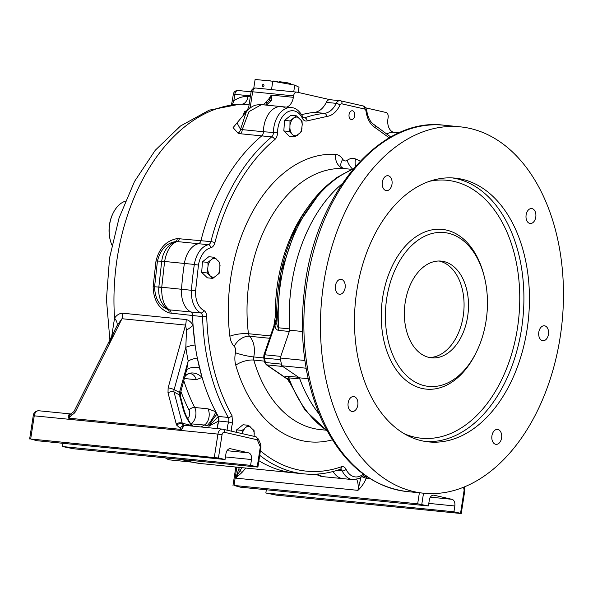 <?xml version="1.0" encoding="UTF-8"?>
<svg xmlns="http://www.w3.org/2000/svg" width="593" height="593" viewBox="0 0 593 593"><rect width="100%" height="100%" fill="white"/><g stroke="black" fill="none" stroke-linecap="round" stroke-linejoin="round"><path stroke-width="0.89" d="M208.825 427.761L209.107 426.011L218.306 416.434L228.268 417.435A4.418 2.898 -84.3 0 1 228.601 422.031L218.647 421.037L218.306 416.434L217.075 414.203A10.311 2.038 -56.2 0 0 209.107 426.011L218.647 421.037L217.194 428.598A23.564 15.455 -84.3 0 1 218.647 421.037A4.418 2.898 95.7 0 0 218.306 416.434A181.154 118.793 -84.3 0 1 192.614 315.617A4.418 2.898 95.7 0 0 190.85 311.992A23.564 15.455 -84.3 0 1 181.532 289.302A198.825 130.386 -84.3 0 1 184.401 263.455A23.564 15.455 -84.3 0 1 198.433 243.701A4.418 2.898 95.7 0 0 200.938 240.617A181.154 118.793 -84.3 0 1 261.743 135.886A4.418 2.898 95.7 0 0 263.425 131.742A23.564 15.455 -84.3 0 1 281.327 106.607A23.564 15.455 -84.3 0 1 283.521 107.074A11.786 7.724 95.7 0 0 284.61 107.311M301.674 114.671A181.154 118.793 -84.3 0 1 314.475 112.366A22.089 14.484 95.7 0 0 326.283 102.359A5.893 3.862 -84.3 0 1 329.938 99.691A5.893 3.862 -84.3 0 1 330.257 99.743M387.147 133.87A23.564 15.455 -84.3 0 1 393.871 132.321L399.067 132.839M316.61 474.133L322.874 476.639L342.828 478.633A23.564 15.455 -84.3 0 1 333.096 471.502A23.564 15.455 -84.3 0 0 342.828 478.633L352.791 479.626A23.564 15.455 -84.3 0 1 342.243 470.953L336.883 470.419M181.628 459.545L191.48 462.014A181.154 118.793 95.7 0 0 201.123 463.593L294.061 472.88A181.154 118.793 -84.3 0 1 258.896 460.709A181.154 118.793 -84.3 0 0 294.061 472.88L304.016 473.874A181.154 118.793 -84.3 0 1 259.734 455.305M352.583 110.802A4.418 2.898 -84.3 0 1 354.77 115.628A4.418 2.898 -84.3 0 1 351.471 119.556A4.418 2.898 -84.3 0 1 349.025 114.872A4.418 2.898 -84.3 0 1 352.346 110.765A4.418 2.898 -84.3 0 1 352.583 110.802M389.253 137.865L375.072 127.584C370.21 124.478 367.186 118.985 366 111.113A2.943 1.935 95.7 0 0 364.539 109.023L341.976 103.864A2.943 1.935 95.7 0 0 339.989 105.176C336.527 111.988 332.073 115.768 326.61 116.517L307.159 120.876C305.187 121.439 303.609 120.594 302.43 118.348A20.622 13.52 95.7 0 0 287.257 112.151A20.622 13.52 95.7 0 0 277.539 132.75C277.428 135.753 276.494 138.05 274.729 139.651A178.211 116.865 95.7 0 0 214.918 242.678C214.11 245.509 212.717 247.222 210.745 247.815A20.622 13.52 95.7 0 0 198.462 265.101L195.631 290.563A20.622 13.52 95.7 0 0 203.792 310.421C205.578 311.488 206.557 313.497 206.72 316.454C207.995 354.444 216.415 387.503 232.004 415.641L232.56 423.306A20.622 13.52 95.7 0 0 231.218 431.111M274.122 325.201A4.418 0.808 -3.6 0 0 273.944 325.179L275.36 316.151L276.546 318.182L276.175 319.212M289.176 380.224L288.45 380.454L287.205 379.023M276.701 316.41A4.418 0.578 -0.9 0 0 275.36 316.151A131.083 85.955 -84.3 0 1 306.811 208.677M289.421 382.626A131.083 85.955 -84.3 0 1 288.45 380.454A4.418 2.172 156.3 0 1 288.554 380.469M344.792 173.171A137.598 90.232 -84.3 0 0 276.857 322.607L276.864 322.844A4.418 2.239 -2.1 0 1 275.019 324.771L276.716 317.692M288.05 379.602L285.833 377.904C284.922 376.733 285.507 376.17 287.605 376.199L298.65 377.304L282.831 366.489L266.783 364.88A2.209 1.571 124.4 0 1 266.235 364.688L288.443 379.92M276.864 322.681A4.418 2.239 -1.1 0 1 275.07 324.527M276.864 322.844L276.864 322.859C276.916 325.676 277.494 327.329 278.606 327.803A139.177 91.27 -84.3 0 1 353.08 169.146M289.317 331.457L280.771 356.378L264.73 354.777L275.019 324.771C274.937 327.744 276.019 329.604 278.265 330.353L289.317 331.457A4.418 2.898 -84.3 0 0 289.658 328.907A139.177 91.27 95.7 0 1 342.198 183.719A139.177 91.27 -84.3 0 0 289.74 330.219L302.452 331.487M285.959 378A4.418 4.062 145.3 0 1 288.146 379.527L288.146 379.527A4.418 4.062 145.3 0 1 288.154 379.542L288.161 379.557A4.418 4.069 147.3 0 0 285.833 377.904L266.783 364.88A4.418 2.898 -84.3 0 1 265.39 362.523A158.324 103.827 -84.3 0 1 264.485 358.083A4.418 2.898 -84.3 0 1 264.73 354.777A2.209 0.563 18.9 0 0 263.922 354.933L276.19 319.16M326.958 430.533A139.177 91.27 -84.3 0 1 288.798 377.86L288.613 380.543M298.65 377.304A4.418 2.898 -84.3 0 1 299.843 378.964A139.177 91.27 95.7 0 0 319.175 414.092A139.177 91.27 -84.3 0 1 299.435 377.837L281.794 365.777A158.324 103.827 -84.3 0 1 280.215 358.002L289.74 330.219M280.533 359.692A158.324 103.827 95.7 0 0 281.43 364.124L265.39 362.523A2.209 0.734 -12.1 0 1 264.619 362.145L263.722 357.727A2.209 0.689 -10.9 0 0 264.485 358.083L280.533 359.692M304.884 360.47L280.215 358.002M281.794 365.777L306.107 368.209M308.167 378.712L299.435 377.837M388.311 175.773A7.509 4.929 -84.3 0 1 392.025 183.978A7.509 4.929 -84.3 0 1 386.414 190.657A7.509 4.929 -84.3 0 1 382.263 182.688A7.509 4.929 -84.3 0 1 387.911 175.706A7.509 4.929 -84.3 0 1 388.311 175.773M341.435 279.392A7.509 4.929 -84.3 0 1 345.156 287.598A7.509 4.929 -84.3 0 1 339.544 294.276A7.509 4.929 -84.3 0 1 335.386 286.315A7.509 4.929 -84.3 0 1 341.034 279.325A7.509 4.929 -84.3 0 1 341.435 279.392M354.117 396.621A7.509 4.929 -84.3 0 1 357.838 404.826A7.509 4.929 -84.3 0 1 352.227 411.505A7.509 4.929 -84.3 0 1 348.069 403.536A7.509 4.929 -84.3 0 1 353.717 396.554A7.509 4.929 -84.3 0 1 354.117 396.621M497.898 429.465A7.509 4.929 -84.3 0 1 501.619 437.671A7.509 4.929 -84.3 0 1 496.007 444.35A7.509 4.929 -84.3 0 1 491.856 436.381A7.509 4.929 -84.3 0 1 497.505 429.399A7.509 4.929 -84.3 0 1 497.898 429.465M544.774 325.846A7.509 4.929 -84.3 0 1 548.495 334.052A7.509 4.929 -84.3 0 1 542.877 340.73A7.509 4.929 -84.3 0 1 538.726 332.762A7.509 4.929 -84.3 0 1 544.374 325.779A7.509 4.929 -84.3 0 1 544.774 325.846M532.091 208.617A7.509 4.929 -84.3 0 1 535.813 216.823A7.509 4.929 -84.3 0 1 530.194 223.502A7.509 4.929 -84.3 0 1 526.043 215.541A7.509 4.929 -84.3 0 1 531.691 208.551A7.509 4.929 -84.3 0 1 532.091 208.617M421.719 440.769A132.55 86.926 -84.3 0 1 356.082 295.974A132.55 86.926 -84.3 0 1 455.142 178.13A132.55 86.926 -84.3 0 1 528.452 318.671A132.55 86.926 -84.3 0 1 428.776 441.926A132.55 86.926 -84.3 0 1 421.719 440.769M413.847 491.612A184.104 120.727 95.7 0 0 423.647 493.213A184.104 120.727 95.7 0 0 562.09 322.036A184.104 120.727 95.7 0 0 460.264 126.843A184.104 120.727 95.7 0 0 322.681 290.503A184.104 120.727 95.7 0 0 413.847 491.612M448.234 233.212A77.32 50.709 95.7 0 0 444.113 232.538A77.32 50.709 95.7 0 0 385.969 304.431A77.32 50.709 95.7 0 0 428.739 386.414A77.32 50.709 95.7 0 0 486.519 317.678A77.32 50.709 95.7 0 0 448.234 233.212M429.006 357.416A48.604 31.874 95.7 0 0 431.593 357.838A48.604 31.874 95.7 0 0 468.136 312.644A48.604 31.874 95.7 0 0 441.259 261.113A48.604 31.874 95.7 0 0 404.937 304.32A48.604 31.874 95.7 0 0 429.006 357.416M429.391 357.497A48.604 31.874 95.7 0 0 463.711 312.2A48.604 31.874 95.7 0 0 439.035 261.009M365.718 107.844L385.991 112.477A4.418 2.898 -84.3 0 1 388.148 117.481L387.926 118.919A11.786 7.724 95.7 0 0 394.063 132.343M256.146 88.075A4.418 2.898 95.7 0 0 255.917 88.038A4.418 2.898 95.7 0 0 252.64 91.782L293.572 95.873A4.418 2.898 -84.3 0 1 296.848 92.13A4.418 2.898 -84.3 0 1 297.086 92.167L330.101 99.706M293.572 95.873L293.35 97.311A11.786 7.724 95.7 0 1 286.56 107.133M237.037 122.862L246.406 111.647C253.048 104.42 256.302 104.902 261.469 104.627L249.008 111.61L242.211 129.622L263.425 131.742A23.564 15.455 -84.3 0 1 281.327 106.607L291.282 107.607A23.564 15.455 -84.3 0 0 273.388 132.743A4.418 2.898 -84.3 0 1 271.698 136.879L261.743 135.886A4.418 2.898 95.7 0 0 263.425 131.742L277.539 132.75M217.075 414.203L215.741 411.712A181.154 118.793 -84.3 0 1 202.08 377.422L197.313 358.016A181.154 118.793 -84.3 0 1 195.09 345L193.059 325.364A181.154 118.793 -84.3 0 1 192.614 315.617A4.418 2.898 95.7 0 0 190.85 311.992A23.564 15.455 -84.3 0 1 181.532 289.302A198.825 130.386 -84.3 0 1 184.401 263.455A23.564 15.455 -84.3 0 1 198.433 243.701A4.418 2.898 95.7 0 0 200.938 240.617A181.154 118.793 -84.3 0 1 261.743 135.886L240.528 133.766A4.418 2.898 95.7 0 0 242.211 129.622L240.536 129.348L246.406 111.647M271.735 100.224L271.223 95.102L269.415 100.58A8.836 3.862 23.4 0 1 271.735 100.224L266.828 105.161M243.123 115.583L244.561 111.454A8.836 6.39 -108.8 0 0 246.169 111.351M168.123 387.904L167.997 392.818A4.418 2.357 -14.8 0 1 174.053 392.092A4.418 3.224 117.5 0 1 174.12 389.631A4.418 0.845 15.5 0 0 168.123 387.904L185.52 325.075L121.988 318.723L117.117 325.535A11.786 6.923 35.4 0 0 114.553 318.167C116.695 315.016 119.378 313.363 122.61 313.208L186.143 319.56C188.87 320.153 191.176 322.095 193.059 325.364A11.786 2.854 149.1 0 1 186.476 330.131L185.52 325.075A11.786 7.724 95.7 0 0 186.143 319.56M214.918 242.678A2.943 0.497 14.3 0 0 210.893 241.61A4.418 2.898 -84.3 0 1 208.395 244.694L176.996 241.559C170.94 243.827 166.818 250.402 164.624 261.276L161.711 287.523C161.452 298.613 164.016 306.055 169.405 309.85L200.805 312.985A4.418 2.898 -84.3 0 1 202.569 316.61L169.012 312.926C158.776 308.797 153.483 300.043 153.135 286.671L155.989 261.002C159.22 248.067 166.314 240.595 177.27 238.571L210.893 241.61A181.154 118.793 -84.3 0 1 271.698 136.879A2.943 1.853 50.4 0 1 274.729 139.651M240.528 133.766L238.03 133.188L233.086 127.628L238.897 120.638M177.27 238.571A4.418 2.639 79.1 0 1 175.55 241.61L176.996 241.559A4.418 2.898 95.7 0 0 179.494 238.475M171.169 313.467A4.418 2.898 95.7 0 0 169.405 309.85L168.012 309.509A4.418 2.668 -67.4 0 1 169.012 312.926M195.09 345A11.786 3.128 -8.1 0 0 185.831 347.328L186.476 330.131M197.313 358.016A11.786 3.758 -11.3 0 0 188.174 361.011A190.353 124.826 -84.3 0 1 185.831 347.328L174.12 389.631L179.471 392.425L188.174 361.011L186.684 369.765A11.786 4.766 3.4 0 1 199.396 367.423M167.997 392.818L176.225 423.921A4.418 2.357 -14.8 0 1 182.281 423.194L191.717 425.544C187.744 420.682 184.89 415.182 183.155 409.044L179.412 394.879A4.418 3.224 -62.5 0 1 179.471 392.425A4.418 0.845 15.5 0 1 180.413 393.27L186.684 369.765M184.497 378.527L196.327 379.713L202.08 377.422A11.786 8.873 36 0 0 185.379 376.029A11.786 8.873 36 0 0 185.335 376.095A11.786 8.873 36 0 0 185.046 376.548M207.965 408.822L215.741 411.712A10.311 1.861 122.3 0 1 207.172 425.67L204.363 425.033A10.311 6.76 95.7 0 0 207.965 408.822L194.689 407.495A4.418 2.32 -26.7 0 0 188.989 410.008A185.572 121.691 -84.3 0 1 180.917 391.454M209.107 426.011L207.172 425.67M293.35 97.311L271.223 95.102L268.837 98.912A4.418 1.831 -135.8 0 1 269.415 100.58L265.642 105.043M238.03 133.188A4.418 3.625 113.3 0 0 240.536 129.348L237.015 122.892M296.848 92.13L255.917 88.038A4.418 4.418 0 0 0 251.106 91.759L248.778 106.792L249.342 108.697M164.624 261.276A8.836 0.667 8.7 0 0 161.711 261.216C163.06 251.514 167.678 244.983 175.55 241.61C166.507 243.048 160.473 249.527 157.441 261.039L154.573 286.886C155.025 298.828 159.502 306.366 168.012 309.509C161.074 304.305 158.02 296.819 158.842 287.064L153.135 286.671M117.117 325.535L74.459 410.593L75.734 411.171L121.988 318.723A11.786 7.724 95.7 0 0 122.61 313.208M111.743 336.075L114.553 318.167A181.154 118.793 95.7 0 1 241.877 104.146L240.239 104.094M155.989 261.002L161.711 261.216L158.842 287.064A8.836 0.445 -176 0 0 161.711 287.523M191.22 462.066L201.123 463.593M362.071 476.809A4.418 0.437 -160.6 0 1 366.229 478.366C364.243 483.036 361.485 487.031 357.957 490.352L360.885 477.624M367.037 476.742A4.418 2.898 95.7 0 0 366.948 476.957A4.418 1.386 22.3 0 1 363.264 475.838M268.837 98.912L266.264 101.759A4.418 1.616 -140.5 0 1 266.843 103.908L266.702 104.079M70.07 416.657L74.814 412.721A4.418 0.526 -145.1 0 1 73.866 411.594L70.582 414.151L69.915 415.278L70.07 416.657L69.507 415.589L68.625 418.161L70.07 416.657M115.138 329.278L109.357 343.503M232.337 104.635L233.827 100.854L232.293 100.825L233.316 94.235L250.476 95.821M190.983 462.029L170.45 459.975A20.622 13.52 -84.3 0 1 165.499 457.937M183.452 459.731A181.154 118.793 95.7 0 0 191.48 462.014L182.355 459.775M242.033 467.44L235.643 478.128L241.766 472.703L245.88 468.062M366.948 476.957L366.229 478.366L370.143 478.751M184.816 425.381L184.03 425.641L184.816 425.381L184.03 425.641L181.636 429.458L68.625 418.161C67.906 416.271 68.254 414.959 69.692 414.218A4.418 2.654 70.5 0 0 70.582 414.151L69.915 415.278M69.692 414.218L71.701 414.077M181.636 429.458L183.2 425.589A4.418 3.009 112 0 0 180.272 428.368L181.636 429.458M184.03 425.641A4.418 3.981 -132 0 1 183.2 425.589L182.407 423.765A4.418 2.639 154.8 0 0 176.655 425.122L180.272 428.368M183.155 409.044A4.418 2.357 -14.8 0 1 184.045 410.045L180.302 395.879A4.418 2.357 -14.8 0 0 179.412 394.879L174.053 392.092L182.407 423.765A4.418 3.647 -76 0 0 184.416 425.307L184.416 425.307A4.418 3.647 -76 0 0 184.527 425.337M239.35 467.41L238.594 469.634A7.361 0.415 16.6 0 1 240.595 470.419A4.418 2.72 30.6 0 0 241.766 472.703M419.377 492.79L417.672 503.798L234.005 485.445L236.837 467.158M266.339 489.766L265.842 492.998L276.568 495.162L461.25 513.538L460.553 513.308L464.149 490.07L464.845 490.3L464.534 486.823M38.953 410.801A5.893 3.862 95.7 0 0 38.634 410.749A5.893 3.862 95.7 0 0 34.268 415.745L30.673 438.99L218.439 457.996L222.034 434.758C222.419 433.031 223.198 432.208 224.376 432.282A2.943 2.216 -77.1 0 0 222.82 429.191A2.943 2.216 -77.1 0 0 222.612 429.154A5.893 3.862 -84.3 0 0 222.301 429.11L184.416 425.307M184.045 410.045L185.572 414.529C188.478 420.467 190.523 423.899 191.709 424.818L191.709 424.818A4.418 1.26 -40.2 0 1 191.717 425.544L192.466 426.122M255.487 436.67A2.943 2.216 102.9 0 1 255.694 436.7A2.943 2.216 102.9 0 1 257.251 439.791L260.305 446.87L257.214 466.861L257.911 467.084L73.228 448.716L62.502 446.544L63.006 443.312M417.672 503.798L428.398 505.962L240.306 487.164L234.005 485.445M428.398 505.962L429.295 500.151A5.893 3.862 -84.3 0 1 433.661 495.155A5.893 3.862 -84.3 0 1 433.98 495.207L451.948 499.313A5.893 3.862 -84.3 0 1 454.831 505.985L453.927 511.796L460.553 513.308M265.842 492.998L453.927 511.796M257.214 466.861L250.594 465.349L251.491 459.538A5.893 3.862 95.7 0 0 248.608 452.859L230.64 448.753A5.893 3.862 95.7 0 0 230.329 448.701A5.893 3.862 95.7 0 0 225.955 453.704L225.058 459.516L218.439 457.996M30.673 438.99L36.966 440.71L225.058 459.516M250.594 465.349L62.502 446.544M212.82 278.384L207.365 277.835L201.702 272.402L202.421 261.847L208.803 256.725L214.258 257.266L219.914 262.699L219.84 269.963L219.195 273.262L212.82 278.384L207.157 272.943L208.061 265.768L207.876 262.388L214.258 257.266M202.421 261.847L207.876 262.388M201.702 272.402L207.157 272.943M219.84 269.963A9.377 6.145 -84.3 0 1 217.594 274.922M220.099 266.087A9.377 6.145 95.7 0 0 218.535 261.024M216.46 259.03A9.377 6.145 95.7 0 0 212.65 258.926M210.307 260.809A9.377 6.145 95.7 0 0 208.061 265.768M207.795 269.645A9.377 6.145 95.7 0 0 209.359 274.707M211.442 276.701A9.377 6.145 95.7 0 0 215.252 276.805M125.242 201.205A27.982 18.353 95.7 0 0 113.159 213.072A27.982 18.353 95.7 0 0 110.402 240.669A27.982 18.353 95.7 0 0 111.899 245.042M113.159 213.072L112.818 213.776A26.507 17.382 95.7 0 0 110.202 239.913L110.402 240.669M236.466 432.312L236.629 429.873L243.011 424.751L248.467 425.292L254.123 430.726L254.16 436.352M236.629 429.873L242.085 430.414L248.467 425.292M242.27 433.802L242.085 430.414M252.744 429.05A9.377 6.145 -84.3 0 1 254.308 434.113M250.669 427.056A9.377 6.145 95.7 0 0 246.858 426.953M244.516 428.835A9.377 6.145 95.7 0 0 242.3 433.639M289.488 136.383L283.825 130.949L284.544 120.394L290.926 115.272L296.374 115.813L302.037 121.246L302.222 124.634L301.318 131.809L294.936 136.931L289.488 136.383M284.544 120.394L289.992 120.935L296.374 115.813M283.825 130.949L289.273 131.49L289.918 128.192L289.992 120.935M294.936 136.931L289.273 131.49M297.367 135.352A9.377 6.145 -84.3 0 1 293.557 135.248M299.71 133.469A9.377 6.145 95.7 0 0 301.956 128.511M302.222 124.634A9.377 6.145 95.7 0 0 300.658 119.571M298.575 117.577A9.377 6.145 95.7 0 0 294.765 117.473M292.423 119.356A9.377 6.145 95.7 0 0 290.177 124.315M289.918 128.192A9.377 6.145 95.7 0 0 291.482 133.255M293.728 91.819L294.765 85.11L299.02 87.215L298.212 92.426M294.765 85.11L272.81 81.226L271.512 89.595M262.343 85.348A1.104 0.83 102.9 0 1 263.981 85.614A1.104 0.83 102.9 0 1 262.343 85.348M272.81 81.226L255.109 79.462L253.73 88.372M290.703 84.391L290.822 83.657L286.938 82.672L279.251 81.664L279.14 82.345M274.07 81.456L274.136 81.026L279.17 82.175M274.136 81.026L271.876 81.137M268.555 80.804L266.346 80.581M268.607 80.47L271.238 81.071M161.696 261.35A8.836 0.556 -171.2 0 1 164.595 261.476L194.356 264.448A23.564 15.455 -84.3 0 1 208.395 244.694A2.943 2.172 76.7 0 1 210.745 247.815M158.85 286.938L191.487 290.296A198.825 130.386 -84.3 0 1 194.356 264.448L198.462 265.101M203.792 310.421A2.943 2.15 -62.6 0 1 200.805 312.985A23.564 15.455 -84.3 0 1 191.487 290.296L195.631 290.563M232.004 415.641A2.943 1.623 -29.4 0 1 228.268 417.435A181.154 118.793 -84.3 0 1 202.569 316.61A2.943 0.43 -1.6 0 0 206.72 316.454M227.104 430.17A23.564 15.455 -84.3 0 1 228.601 422.031A2.943 0.66 17.2 0 1 232.56 423.306M304.016 473.874C316.069 475.06 328.092 473.555 340.093 469.36L340.263 469.33A4.418 2.898 -84.3 0 1 342.243 470.953A2.943 1.512 -25.5 0 0 346.067 469.33A20.622 13.52 95.7 0 0 363.272 474.074M326.283 102.359L336.238 103.352A5.893 3.862 -84.3 0 1 339.9 100.684A5.893 3.862 -84.3 0 1 340.212 100.736A2.943 2.216 102.9 0 1 340.419 100.773A2.943 2.216 102.9 0 1 341.976 103.864M339.989 105.176A2.943 1.082 25.8 0 0 336.238 103.352A22.089 14.484 -84.3 0 1 324.43 113.359L314.475 112.366M303.423 117.673L304.669 117.792A181.154 118.793 -84.3 0 1 324.43 113.359A2.943 2.202 84.3 0 1 326.61 116.517M307.159 120.876A2.943 2.127 70.7 0 0 304.669 117.792A4.418 2.898 -84.3 0 1 303.801 117.903L302.875 116.858A2.943 1.512 154.5 0 1 302.43 118.348M332.376 439.843A144.336 94.65 -84.3 0 1 235.777 365.236A17.671 11.593 -84.3 0 1 235.495 352.739C235.984 350.085 235.554 347.965 234.205 346.371A17.671 11.593 -84.3 0 1 229.869 336.224A144.336 94.65 -84.3 0 1 335.438 154.38A17.671 11.593 -84.3 0 1 342.791 159.324C344.036 161.096 345.504 161.429 347.194 160.332A17.671 11.593 -84.3 0 1 355.526 158.968A144.336 94.65 -84.3 0 1 360.233 161.096M260.431 450.828A178.211 116.865 95.7 0 0 341.331 466.802C343.31 466.239 344.889 467.076 346.067 469.33M340.093 469.36A2.943 2.127 -109.3 0 0 341.331 466.802M362.775 105.895A2.943 2.216 102.9 0 1 362.983 105.925C365.733 106.028 367.163 111.314 366.704 110.506C367.868 117.651 370.425 122.425 374.361 124.834A2.943 2.127 120.6 0 1 375.072 127.584M366.704 110.506A2.943 0.749 172.5 0 1 366 111.113M329.938 99.691L340.419 100.773L362.983 105.925A2.943 2.216 102.9 0 1 364.539 109.023M341.479 167.308A13.254 7.627 148 0 1 342.791 159.324M347.194 160.332A13.254 8.584 -126.7 0 0 352.568 169.049M344.459 168.597A4.418 2.898 95.7 0 0 344.385 168.59A4.418 2.898 95.7 0 0 344.303 168.582A13.254 10.007 93.4 0 1 335.438 154.38M341.501 167.345L344.385 168.59L351.864 169.331L344.303 168.582A131.083 85.955 95.7 0 0 248.437 333.726A13.254 3.269 -7.1 0 0 229.869 336.224M270.438 335.927L248.437 333.726A4.418 2.898 95.7 0 0 249.52 336.261A13.254 8.747 -44 0 0 234.205 346.371M269.637 338.277L249.52 336.261A19.146 12.557 -84.3 0 1 253.73 356.949A13.254 1.794 12.5 0 1 235.495 352.739M263.766 357.95L253.73 356.949A4.418 2.898 95.7 0 0 253.797 360.07A13.254 5.233 -16.2 0 0 235.777 365.236M264.404 361.13L253.797 360.07A131.083 85.955 95.7 0 0 320.494 429.621L325.876 430.155M355.57 166.218A13.254 9.829 112.1 0 1 355.526 158.968M273.973 325.624A131.083 85.955 -84.3 0 1 273.944 325.179M278.265 330.353A4.418 2.898 -84.3 0 0 278.606 327.803L289.658 328.907M287.605 376.199A4.418 2.898 -84.3 0 1 288.798 377.86L299.843 378.964M443.668 125.182C379.72 116.814 315.357 194 304.639 288.198C298.79 336.676 304.439 380.498 321.584 419.666C341.761 462.71 370.247 486.668 407.05 491.56A184.104 120.727 -84.3 0 1 397.251 489.951A184.104 120.727 -84.3 0 1 307.144 281.364A184.104 120.727 -84.3 0 1 443.668 125.182L460.264 126.843M426.019 441.577A132.55 86.926 95.7 0 0 522.559 321.428A132.55 86.926 95.7 0 0 456.662 178.738A132.55 86.926 95.7 0 0 452.37 177.922M404.241 433.742A129.608 84.992 95.7 0 0 516.051 336.179A129.608 84.992 95.7 0 0 454.001 181.421A129.608 84.992 95.7 0 0 429.473 181.302M483.858 274.989A80.27 52.636 95.7 0 0 446.47 230.084A80.27 52.636 95.7 0 0 384.924 286.404A80.27 52.636 95.7 0 0 408.014 381.959A80.27 52.636 95.7 0 0 476.097 352.672M244.561 111.454A181.154 118.793 -84.3 0 1 246.933 110.683M249.082 104.872L241.877 104.146A8.836 5.797 95.7 0 0 247.963 96.637L250.32 96.867M183.845 380.876A181.154 118.793 95.7 0 0 194.689 407.495A10.311 6.76 95.7 0 1 191.087 423.706A4.418 3.017 59.9 0 1 190.768 423.654M238.356 90.551A4.418 2.898 95.7 0 0 238.119 90.514A4.418 2.898 95.7 0 0 234.843 94.257L233.827 100.854C238.371 97.608 243.086 96.199 247.963 96.637M250.113 108.082L252.64 91.782L251.106 91.759M266.264 101.759L263.544 104.835M196.327 379.713A11.786 7.724 95.7 0 0 190.405 373.694L190.405 373.694C188.693 373.471 187.017 374.25 185.379 376.029M201.005 426.975L204.363 425.033L190.894 423.817M356.741 479.366A14.729 9.658 -84.3 0 1 357.957 490.352L235.643 478.128L238.594 469.634M74.814 412.721L75.734 411.171M176.225 423.921L176.655 425.122M187.61 418.777A5.893 3.862 95.7 0 0 188.989 410.008M29.65 438.968L33.245 415.73L217.927 434.106A5.893 3.862 -84.3 0 1 222.301 429.11L255.694 436.7L258.34 438.983A2.943 1.438 -23.4 0 1 257.851 440.369M463.518 487.238L464.149 490.07M214.332 457.344L217.927 434.106L222.034 434.758M260.186 445.78A2.943 1.438 -23.4 0 0 260.683 444.394L258.34 438.983M421.771 504.45L423.513 493.206M224.376 432.282L257.251 439.791M260.305 446.87L261.002 447.1L260.683 444.394M428.791 503.383L454.831 505.985M430.377 497.156L451.948 499.313M433.342 495.148L433.98 495.207M230.64 448.753L230.01 448.693M227.037 450.702L248.608 452.859M251.491 459.538L225.459 456.936M289.636 84.199L289.769 83.317M286.938 82.672L286.775 83.695M352.791 479.626L359.143 478.551L364.302 474.83M374.361 124.834L390.765 137.005M302.875 116.858C299.421 110.787 295.559 107.704 291.282 107.607M353.45 168.694L336.943 177.455L321.636 190.353L296.433 226.659L280.86 272.839L276.872 322.926M263.922 354.933L263.722 357.727M327.232 431.044L304.876 409.993L288.146 379.527M264.619 362.145L266.235 364.688M407.05 491.56L423.647 493.213M261.469 104.627L281.327 106.607M185.179 376.044L184.957 376.733L185.335 376.095M315.654 474.185L320.45 476.209L322.874 476.639M251.098 91.811L238.119 90.514A4.418 4.418 0 0 0 233.316 94.235M246.599 111.232L245.976 111.477C246.303 112.01 247.244 110.446 248.778 106.799M109.861 339.826L106.443 299.257L109.572 257.925L119.067 217.987L134.507 181.488L155.233 150.288L180.472 126.005L209.307 110.135L240.313 104.094M180.413 393.27L180.302 395.879M231.389 104.739L232.293 100.825M71.012 413.988L38.634 410.749C35.35 411.112 33.549 412.765 33.245 415.73M74.459 410.593L73.866 411.594M191.709 424.818L193.118 426.189M235.829 467.062L232.99 485.422M464.845 490.3L461.25 513.538M257.911 467.084L261.002 447.1"/></g></svg>
